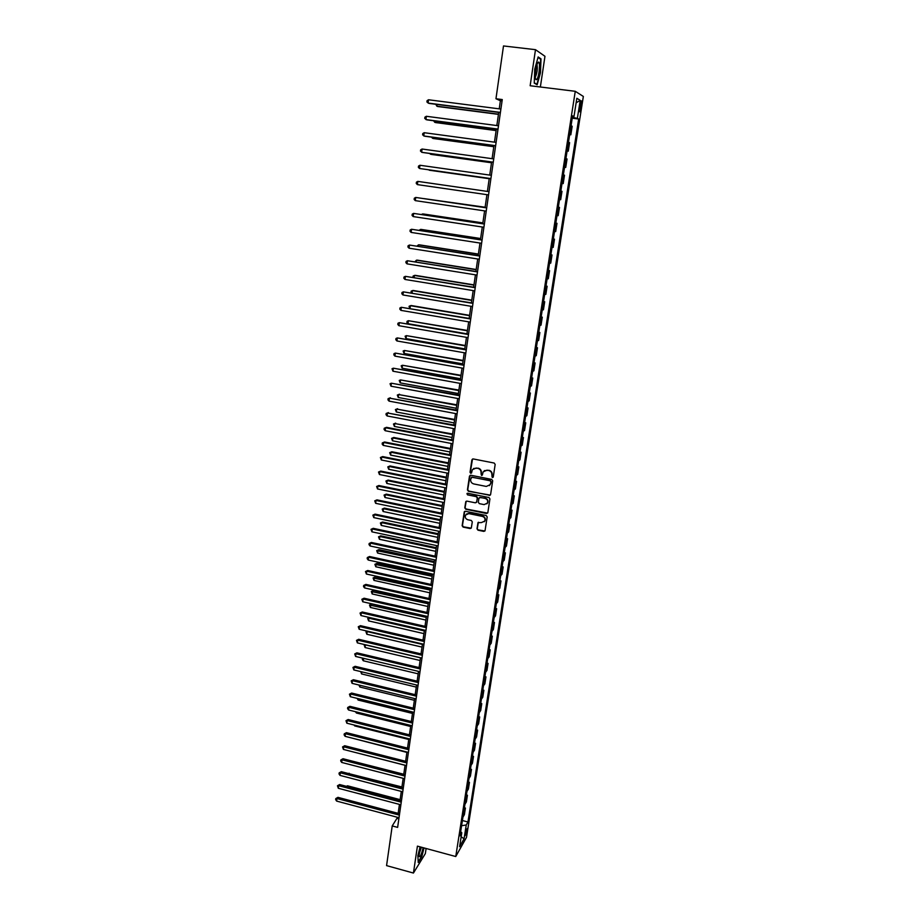 <?xml version="1.0" encoding="UTF-8"?>
<svg xmlns="http://www.w3.org/2000/svg" width="919" height="919" viewBox="0 0 919 919"><rect width="100%" height="100%" fill="white"/><g stroke="black" fill="none" stroke-linecap="round" stroke-linejoin="round"><path stroke-width="1.38" d="M492.331 477.57L493.273 476.904L495.169 464.44L494.181 463.038L473.205 458.937L471.872 459.891L470.034 472.309L470.723 473.285L471.55 472.917L472.332 469.735L476.157 468.012L477.891 468.357C480.12 469.035 481.165 470.528 481.051 472.837L481.51 475.422L482.349 475.043L483.107 471.906L486.978 470.149L488.724 470.494C490.953 471.16 492.01 472.653 491.883 474.974L492.331 477.57M484.267 470.666L489.011 470.275C491.24 470.942 492.297 472.435 492.17 474.755L491.929 476.364L493.112 477.283M472.515 459.018L470.333 472.09L471.47 473.032M473.526 468.495L478.202 468.15C480.419 468.816 481.464 470.31 481.349 472.619L481.108 474.227L482.268 475.157M467.07 830.523L467.139 828.628L465.175 835.635L467.07 830.523M476.995 528.804L477.983 530.183L483.796 531.4L485.014 530.837L487.185 516.915L486.208 515.525L465.462 511.263L464.267 511.803L462.142 525.714L463.119 527.092L470.103 528.551L471.309 528L472.297 521.854L471.309 520.464L467.84 519.752C465.531 518.879 464.773 517.305 465.565 515.042L468.759 513.606L482.406 516.409C484.692 517.259 485.473 518.81 484.727 521.062L481.476 522.566L477.995 522.647L476.995 528.804L478.271 529.918L484.922 530.987M540.361 86.995L544.967 56.289L535.49 49.672L530.148 85.743L575.26 91.303L455.755 856.531L417.421 846.135L413.435 873.05L386.566 865.618L392.218 825.94L397.628 827.387L502.268 99.551L495.961 98.747L500.396 100.745L499.235 108.844M535.49 49.672L503.497 45.95L495.961 98.747M489.253 495.49L490.597 494.56L492.687 480.798L491.699 479.396L470.792 475.249L469.46 476.191L467.438 489.896L468.414 491.286L490.332 495.123M489.93 498.914L487.851 512.584L486.519 513.503L465.761 509.252L464.784 507.862L465.772 501.659L466.955 501.119L475.376 502.831L476.697 501.912L477.283 498.029L476.295 496.639L467.53 494.87L466.932 493.618L467.771 493.25L488.942 497.524L489.93 498.914M580.027 104.467L579.429 111.659C579.866 112.29 580.348 111.13 580.888 108.166L581.486 100.975C581.049 100.343 580.567 101.515 580.027 104.467M575.26 91.303L583.347 96.449L466.496 837.358L455.755 856.531M572.503 116.495L573.973 116.552L572.606 115.84L460.005 835.865L461.786 832.763L460.672 831.638M573.973 116.552L576.833 98.276L580.199 100.343L577.373 118.333L572.365 117.402M572.238 118.195L578.683 119.022L577.373 118.333M578.683 119.022L467.955 821.988L466.243 824.986L464.072 838.76L459.603 846.698L461.786 832.763M413.435 873.05L425.336 853.613L426.106 848.49M397.582 817.336L392.218 825.94M498.73 112.394L496.834 125.558M496.34 129.039L494.456 142.158M493.962 145.593L492.09 158.677M491.608 162.043L489.735 175.092M489.253 178.401L487.392 191.416L426.715 182.663L487.392 191.416M486.921 194.679L485.071 207.614M484.6 210.888L482.751 223.708M482.28 227.016L480.453 239.721M479.982 243.041L478.179 255.643M477.696 258.986L475.904 271.461M475.422 274.827L473.641 287.21M473.159 290.588L471.401 302.856M470.907 306.268L469.161 318.422M468.679 321.845L466.944 333.896M466.45 337.342L464.738 349.289M464.244 352.758L462.544 364.602M462.039 368.082L460.362 379.823M459.856 383.326L458.19 394.963M457.685 398.478L456.019 410.012M455.514 413.561L453.871 424.992M453.366 428.553L451.734 439.879M451.229 443.463L449.609 454.687M449.104 458.294L447.507 469.425M446.979 473.032L445.405 484.072M444.876 487.702L443.314 498.649M442.786 502.291L441.235 513.135M440.706 516.8L439.156 527.552M438.627 531.239L437.099 541.888M436.571 545.587L435.055 556.156M434.526 559.866L433.021 570.331M432.481 574.065L431 584.45M430.46 588.194L428.989 598.487M428.449 602.244L426.979 612.445M426.439 616.224L424.992 626.333M424.44 630.124L423.004 640.141M422.464 643.955L421.04 653.891M420.488 657.705L419.075 667.562M418.524 671.398L417.123 681.151M416.571 685.011L415.181 694.684M414.63 698.555L413.251 708.147M412.688 712.018L411.333 721.53M410.77 725.424L409.414 734.855M408.852 738.761L407.519 748.1M406.956 752.029L405.624 761.288M405.061 765.217L403.74 774.395M403.177 778.347L401.867 787.445M401.304 791.408L400.006 800.426M399.443 804.401L398.157 813.349M502.061 100.952L500.396 100.745M398.846 818.875L397.422 818.484M569.665 134.645L570.837 134.806L572.181 126.259L571.055 125.719M567.103 151.003L568.275 151.164L569.608 142.663L568.482 142.215M564.565 167.269L565.725 167.43L567.057 158.976L565.92 158.608M562.037 183.432L563.198 183.605L564.507 175.196L563.37 174.909M559.522 199.515L560.682 199.687L561.991 191.336L560.831 191.118M558.315 207.2L559.476 207.372L558.315 207.234M557.006 215.574L558.178 215.678L559.476 207.372M555.823 223.145L556.983 223.317L555.811 223.26M554.513 231.554L555.685 231.577L556.983 223.317M553.341 239.009L554.49 239.181L553.318 239.193M552.02 247.441L553.204 247.395L554.49 239.181M550.883 254.77L552.02 254.954L550.837 255.034M549.551 263.248L550.745 263.121L552.02 254.954M548.425 270.45L549.573 270.634L548.367 270.795M547.092 278.951L548.298 278.756L549.573 270.634M545.989 286.05L547.127 286.234L545.92 286.464M544.657 294.574L545.863 294.31L547.127 286.234M543.566 301.558L544.703 301.742L543.485 302.052M542.221 310.117L543.439 309.772L544.703 301.742M541.153 316.975L542.279 317.17L541.061 317.537M539.809 325.567L541.027 325.154L542.279 317.17M538.752 332.31L539.878 332.506L538.649 332.954M537.408 340.926L538.637 340.444L539.878 332.506M536.363 347.566L537.489 347.761L536.259 348.278M535.019 356.216L536.259 355.653L537.489 347.761M533.996 362.729L535.122 362.936L533.87 363.522M532.641 371.414L533.882 370.782L535.122 362.936M531.641 377.824L532.756 378.019L531.504 378.674M530.274 386.52L531.527 385.831L532.756 378.019M529.287 392.827L530.401 393.022L529.149 393.746M527.931 401.557L529.183 400.799L530.401 393.022M526.955 407.749L528.069 407.944L526.805 408.737M525.588 416.502L526.863 415.675L528.069 407.944M524.634 422.591L525.748 422.797L524.473 423.648M523.267 431.367L524.542 430.483L525.748 422.797M522.325 437.352L523.428 437.559L522.153 438.478M520.947 446.152L522.233 445.198L523.428 437.559M520.028 452.033L521.13 452.24L519.844 453.228M518.649 460.867L519.947 459.845L521.13 452.24M517.753 466.634L518.844 466.841L517.558 467.897M516.363 475.491L517.661 474.411L518.844 466.841M515.479 481.154L516.57 481.372L515.272 482.486M514.089 490.034L515.398 488.897L516.57 481.372M513.216 495.605L514.307 495.823L512.997 496.995M511.826 504.508L513.135 503.302L514.307 495.823M510.975 509.965L512.055 510.194L510.746 511.423M509.574 518.902L510.895 517.638L512.055 510.194M508.735 524.267L509.815 524.485L508.494 525.783M507.334 533.215L508.666 531.894L509.815 524.485M506.518 538.477L507.598 538.706L506.266 540.062M505.105 547.46L506.438 546.07L507.598 538.706M504.301 552.618L505.381 552.847L504.049 554.26M502.9 561.624L504.232 560.176L505.381 552.847M502.107 566.69L503.175 566.92L501.831 568.39M500.694 575.708L502.038 574.203L503.175 566.92M499.913 580.682L500.981 580.911L499.637 582.451M498.5 589.722L499.844 588.16L500.981 580.911M497.742 594.604L498.81 594.834L497.455 596.431M496.317 603.668L497.673 602.048L498.81 594.834M495.571 608.447L496.639 608.688L495.284 610.331M494.146 617.534L495.513 615.856L496.639 608.688M493.423 622.22L494.479 622.462L493.112 624.162M491.998 631.33L493.365 629.595L494.479 622.462M491.274 635.925L492.331 636.166L490.964 637.924M489.85 645.058L491.217 643.266L492.331 636.166M489.149 649.561L490.195 649.802L488.828 651.617M487.713 658.705L489.092 656.855L490.195 649.802M487.024 663.116L488.069 663.357L486.691 665.23M485.588 672.283L486.978 670.388L488.069 663.357M484.91 676.602L485.967 676.855L484.577 678.785M483.474 685.792L484.864 683.839L485.967 676.855M482.82 690.031L483.865 690.272L482.464 692.26M481.372 699.233L482.774 697.234L483.865 690.272M480.729 703.38L481.774 703.632L480.373 705.666M479.281 712.604L480.683 710.548L481.774 703.632M478.65 716.659L479.684 716.912L478.282 719.003M477.202 725.907L478.615 723.804L479.684 716.912M476.582 729.881L477.616 730.134L476.214 732.271M475.134 739.14L476.547 736.981L477.616 730.134M474.526 743.023L475.56 743.287L474.147 745.47M473.078 752.316L474.491 750.099L475.56 743.287M472.481 756.107L473.515 756.371L472.09 758.612M471.033 765.412L472.446 763.149L473.515 756.371M470.448 769.123L471.47 769.387L470.046 771.673M468.989 778.439L470.413 776.13L471.47 769.387M468.426 782.069L469.448 782.333L468.012 784.677M466.967 791.408L468.391 789.042L469.448 782.333M466.404 794.958L467.426 795.222L465.99 797.612M464.945 804.309L466.381 801.896L467.426 795.222M464.405 807.778L465.416 808.042L463.98 810.478M462.935 817.14L464.382 814.682L465.416 808.042M462.406 820.529L467.955 821.988M570.837 134.806L569.711 134.312M568.275 151.164L567.149 150.75M565.725 167.43L564.588 167.097M563.198 183.605L562.049 183.352M560.682 199.687L559.522 199.503M461.602 825.71L466.243 824.986M576.11 102.871L580.199 100.343M464.072 838.76L461.154 836.83M534.743 69.155L534.249 83.112L537.144 84.766L540.475 72.739L541.004 58.885L538.155 56.944L534.743 69.155M420.109 846.87L417.869 855.612L418.225 862.481L421.798 856.657L424.038 847.927M539.958 58.759L541.004 58.885M470.068 475.341L467.737 489.666L468.724 491.056L489.54 495.249M490.861 481.763L490.16 480.775L471.815 477.133L470.643 479.477C470.528 481.786 471.573 483.268 473.79 483.945L486.312 486.438L490.206 484.646L491.148 481.533L490.16 480.775M471.367 477.179L490.459 480.557M489.425 485.623L490.597 483.451M491.148 481.533L490.884 483.222M466.209 501.223L465.083 507.621L466.071 509L487.621 513.112M476.444 502.475L477.581 497.799L476.593 496.398L467.53 494.87M467.311 493.296L467.84 494.629M484.129 504.611L487.38 503.107C488.15 500.832 487.38 499.27 485.071 498.408L480.235 497.432L478.902 498.362L478.317 502.245L479.304 503.635L484.129 504.611M486.829 503.853L487.679 502.865C488.437 500.591 487.667 499.028 485.358 498.178L485.071 498.408M479.465 497.547L485.358 498.178M478.374 522.233L477.294 528.54M484.233 521.751L485.014 520.809C485.76 518.557 484.991 517.006 482.705 516.156L482.406 516.409M466.415 514.077L469.058 513.353L482.705 516.156M464.704 511.378L462.452 525.45L463.429 526.828L471.206 528.161M437.088 104.444L436.858 106.202L437.708 106.512L498.443 114.37M435.801 104.284L436.858 106.202L498.477 114.174M500.418 112.405L428.093 103.077L428.518 99.769L500.901 109.062M500.384 112.612L428.978 103.399L426.898 101.986L427.082 100.665L428.518 99.769M434.905 120.917L434.721 122.307L435.583 122.572L496.122 130.59M433.619 120.757L434.721 122.307L496.134 130.441M432.734 137.299L432.596 138.309L433.458 138.539L493.802 146.718M431.459 137.126L432.596 138.309L493.813 146.615M430.574 153.588L431.344 154.426L491.504 162.766M429.69 153.462L430.483 154.231L491.516 162.697M498.018 129.097L425.922 119.573L426.359 116.288L498.5 125.777M497.995 129.257L426.83 119.849L424.75 118.459L424.923 117.15L426.359 116.288M495.628 145.696L423.774 135.966L424.21 132.704L496.111 142.388M495.617 145.811L424.681 136.207L422.602 134.852L422.774 133.542L424.21 132.704M493.262 162.192L421.637 152.278L422.074 149.027L493.733 158.907M493.25 162.272L422.545 152.474L420.477 151.141L420.638 149.843L422.074 149.027M429.253 170.222L489.207 178.711L429.253 170.222M490.907 178.596L419.512 168.487L419.937 165.259L491.378 175.322M490.895 178.631L419.512 168.487L418.352 167.35L418.524 166.052L419.937 165.259M537.098 79.011C539.281 75.76 540.441 61.619 538.465 62.09L537.684 62.779C535.915 66.811 535.145 71.716 535.352 77.495C535.651 79.815 536.225 80.321 537.098 79.011M535.283 76.748L535.697 76.288C537.178 72.452 537.626 68.718 537.041 65.088L536.834 64.778M538.006 57.449L540.648 59.23L540.142 72.647L536.903 84.307L534.261 82.802M536.179 84.215L536.903 84.307M420.626 847.008L418.961 856.083C419.88 858.116 421.258 855.325 423.119 847.686M419.018 854.325L421.407 847.215M423.762 847.858L421.58 856.393L418.191 861.896M424.096 198.63L485.117 207.246L424.589 198.711M482.866 222.915L423.441 213.989L422.476 214.644M482.854 222.995L422.568 213.932L421.488 214.495M480.626 238.526L421.384 229.451L420.511 229.44L420.374 230.497M480.614 238.653L420.511 229.44L419.121 230.301M478.397 254.069L419.34 244.833L418.467 244.856L418.283 246.258M478.374 254.218L418.467 244.856L417.031 246.062M417.41 184.616L416.25 183.455L416.41 182.169L417.823 181.388L489.023 191.657L417.823 181.388L417.41 184.616L488.552 194.908M415.308 200.641L414.147 199.48L414.32 198.205L415.721 197.447L486.691 207.889L415.721 197.447L415.308 200.641L486.22 211.129M484.382 223.96L413.63 213.403L484.37 224.041M413.217 216.585L412.068 215.414L412.229 214.138L413.63 213.403L413.217 216.585L483.911 227.257M482.084 239.974L411.551 229.268L482.061 240.089M411.138 232.427L410 231.255L410.161 229.991L411.551 229.268L411.138 232.427L481.602 243.294M479.787 255.896L409.483 245.051L479.764 256.056M409.07 248.199L407.933 247.004L408.105 245.741L409.483 245.051L409.07 248.199L479.304 259.238M476.18 269.508L417.306 260.134L416.433 260.192L416.204 261.938M476.157 269.704L416.433 260.192L414.963 261.743M477.512 271.725L407.427 260.743L477.489 271.921M407.025 263.868L405.888 262.673L406.049 261.421L407.427 260.743L407.025 263.868L477.03 275.091M473.974 284.879L415.296 275.355L414.412 275.447L414.136 277.527M473.951 285.108L414.412 275.447L413.056 276.091L412.895 277.308M475.249 287.463L405.382 276.343L475.215 287.704M404.98 279.456L403.843 278.25L404.015 277.01L405.382 276.343L404.98 279.456L474.767 290.852M471.792 300.157L413.286 290.496L412.401 290.611L412.08 293.035M471.746 300.421L412.401 290.611L411.057 291.243L411.321 292.908M472.998 303.121L403.349 291.863L472.963 303.396M402.947 294.965L401.821 293.735L401.982 292.506L403.349 291.863L402.947 294.965L472.504 306.532M469.609 315.355L411.287 305.545L410.402 305.705L410.035 308.451M469.563 315.654L410.402 305.705L409.058 306.314L409.713 308.393M470.758 318.686L401.327 307.302L470.712 319.008M400.925 310.381L399.811 309.152L399.972 307.922L401.327 307.302L400.925 310.381L470.264 322.121M467.438 330.461L408.404 320.708L408.013 323.706L466.955 333.827M467.392 330.806L408.404 320.708L407.071 321.294L406.91 322.489L408.013 323.706M468.529 334.171L399.317 322.649L468.483 334.527M398.915 325.705L397.801 324.464L397.961 323.247L399.317 322.649L398.915 325.705L468.035 337.618M465.278 345.498L406.428 335.642L406.037 338.617L464.796 348.875M465.232 345.866L406.428 335.642L405.095 336.205L406.037 338.617M466.324 349.565L397.318 337.916L466.266 349.955M396.916 340.96L395.813 339.708L395.974 338.491L397.318 337.916L396.916 340.96L465.818 353.034M463.142 360.443L404.463 350.484L404.073 353.447L462.648 363.844M463.084 360.857L404.463 350.484L403.131 351.035L404.073 353.447M461.005 375.32L402.499 365.257L402.108 368.197L460.511 378.731M460.936 375.756L402.499 365.257L401.178 365.785L402.108 368.197M458.88 390.104L400.558 379.938L400.167 382.867L458.386 393.539M458.811 390.586L400.558 379.938L399.237 380.455L400.167 382.867M456.766 404.819L398.616 394.55L398.226 397.467L456.272 408.266M456.697 405.325L398.616 394.55L397.307 395.055L399.512 394.205M398.226 397.467L397.307 395.055M454.675 419.455L396.686 409.081L396.307 411.988L454.17 422.912M454.595 419.994L396.686 409.081L395.388 409.564L397.582 408.702M396.307 411.988L395.388 409.564M452.585 434.009L394.768 423.544L394.389 426.427L452.079 437.49M452.504 434.584L394.768 423.544L393.47 424.004L395.675 423.131M394.389 426.427L393.47 424.004M450.505 448.483L393.769 437.478L392.861 437.926L392.482 440.787L450 451.987M450.413 449.092L392.861 437.926L391.574 438.374L393.769 437.478M392.482 440.787L391.574 438.374M448.438 462.889L391.873 451.757L390.966 452.228L390.586 455.077L447.932 466.404M448.346 463.521L390.966 452.228L389.679 452.653L391.873 451.757M390.586 455.077L389.679 452.653M446.381 477.214L389.989 465.956L389.082 466.461L388.703 469.299L445.876 480.74M446.289 477.88L389.082 466.461L387.795 466.875L389.989 465.956M388.703 469.299L387.795 466.875M444.337 491.458L388.105 480.086L387.198 480.614L386.83 483.44L443.831 495.008M444.233 492.159L387.198 480.614L385.934 481.016L388.105 480.086M386.83 483.44L385.934 481.016M442.303 505.634L386.244 494.135L385.337 494.698L384.958 497.501L441.798 509.195M442.2 506.369L385.337 494.698L384.062 495.077L386.244 494.135M384.958 497.501L384.062 495.077M440.281 519.729L384.383 508.115L383.476 508.701L383.108 511.504L439.764 523.313M440.178 520.499L383.476 508.701L382.212 509.069L384.383 508.115M383.108 511.504L382.212 509.069M438.271 533.755L382.545 522.026L381.626 522.647L381.259 525.415L437.754 537.362M438.156 534.559L381.626 522.647L380.374 522.991L382.545 522.026M381.259 525.415L380.374 522.991M436.272 547.713L380.707 535.857L379.788 536.501L379.421 539.269L435.755 551.331M436.146 548.54L379.788 536.501L378.536 536.834L380.707 535.857M379.421 539.269L378.536 536.834M434.273 561.589L378.881 549.619L377.962 550.297L377.594 553.054L433.757 565.219M434.159 562.451L376.71 550.619L378.881 549.619M377.594 553.054L376.71 550.619M432.298 575.397L377.054 563.313L376.147 564.025L375.779 566.759L431.769 579.039M432.171 576.282L374.895 564.323L377.054 563.313M375.779 566.759L374.895 564.323M430.322 589.136L375.251 576.937L374.332 577.672L373.976 580.394L429.805 592.801M430.195 590.055L373.091 577.959L375.251 576.937M373.976 580.394L373.091 577.959M428.369 602.807L373.447 590.492L372.528 591.25L372.172 593.961L427.84 606.483M428.231 603.749L371.299 591.526L373.447 590.492M372.172 593.961L371.299 591.526M426.416 616.396L371.655 603.978L370.736 604.759L370.38 607.459L425.888 620.084M426.278 617.373L369.507 605.024L371.655 603.978M370.38 607.459L369.507 605.024M424.325 630.928L368.956 618.211L368.599 620.888L423.946 633.628M369.691 617.557L367.738 618.453L369.553 617.522M368.599 620.888L367.738 618.453M422.395 644.414L367.186 631.583L366.83 634.248L422.005 647.102M367.589 631.215L365.969 631.812L367.198 631.123M366.83 634.248L365.969 631.812M420.465 657.82L365.417 644.885L365.061 647.539L420.086 660.497M365.521 644.793L364.2 645.104L364.854 644.644M365.061 647.539L364.2 645.104M363.637 658.349L363.315 660.772L418.168 673.834M363.315 660.772L362.316 659.382L362.672 658.119M362.454 658.326L363.085 658.222M361.845 671.858L361.569 673.926L416.273 687.102M361.569 673.926L360.696 671.582M360.064 685.287L359.834 687.021L414.377 700.301M359.834 687.021L358.915 685.011M358.284 698.658L358.1 700.048L412.493 713.431M358.1 700.048L357.146 698.383M464.118 364.877L395.331 353.091L464.061 365.302M394.929 356.124L393.826 354.86L393.987 353.654L395.331 353.091L394.929 356.124L463.624 368.37M461.935 380.11L393.355 368.197L461.866 380.569M392.953 371.207L392.011 368.737L393.355 368.197L392.953 371.207L461.43 383.614M459.753 395.25L391.379 383.212L459.684 395.744M390.989 386.198L390.047 383.728L391.379 383.212L390.989 386.198L459.247 398.777M457.593 410.311L389.426 398.145L457.513 410.839M389.036 401.121L387.944 399.834L388.105 398.651L389.426 398.145L389.036 401.121L457.076 413.849M388.105 398.651L390.368 397.778M455.433 425.29L387.485 412.999L455.353 425.853M387.094 415.951L386.003 414.664L386.164 413.481L387.485 412.999L387.094 415.951L454.928 428.851M386.164 413.481L388.415 412.597M453.297 440.178L386.485 427.335L385.543 427.772L453.205 440.787M385.164 430.712L384.073 429.414L384.234 428.231L385.543 427.772L385.164 430.712L452.78 443.762M384.234 428.231L386.485 427.335M451.16 454.997L384.567 441.993L383.625 442.464L451.068 455.629M383.234 445.393L382.155 444.084L382.315 442.912L383.625 442.464L383.234 445.393L450.643 458.592M382.315 442.912L384.567 441.993M449.046 469.724L382.649 456.582L381.707 457.076L448.954 470.402M381.328 459.994L380.397 457.513L381.707 457.076L381.328 459.994L448.529 473.342M380.397 457.513L382.649 456.582M446.944 484.382L380.742 471.091L379.8 471.608L446.841 485.083M379.421 474.514L378.502 472.033L379.8 471.608L379.421 474.514L446.416 488.012M378.502 472.033L380.742 471.091M444.842 498.96L378.858 485.519L377.904 486.071L444.739 499.695M377.525 488.954L376.618 486.473L377.904 486.071L377.525 488.954L444.314 502.601M376.618 486.473L378.858 485.519M442.763 513.457L376.974 499.867L376.02 500.453L442.648 514.226M375.641 503.313L374.734 500.832L376.02 500.453L375.641 503.313L442.234 517.121M374.734 500.832L376.974 499.867M440.683 527.874L375.101 514.135L374.148 514.755L440.569 528.678M373.769 517.604L372.861 515.122L374.148 514.755L373.769 517.604L440.155 531.55M372.861 515.122L375.101 514.135M438.627 542.21L373.24 528.333L372.287 528.988L438.501 543.049M371.908 531.825L371.012 529.333L372.287 528.988L371.908 531.825L438.087 545.909M371.012 529.333L373.24 528.333M436.571 556.477L371.379 542.463L370.426 543.14L436.445 557.339M370.058 545.966L369.013 544.599L369.162 543.474L370.426 543.14L370.058 545.966L436.043 560.188M369.162 543.474L371.379 542.463M434.538 570.665L369.541 556.512L368.588 557.224L434.4 571.561M368.22 560.027L367.175 558.66L367.324 557.534L368.588 557.224L368.22 560.027L433.998 574.398M367.324 557.534L369.541 556.512M432.504 584.783L367.703 570.492L366.75 571.227L432.367 585.702M366.382 574.019L365.486 571.526L366.75 571.227L366.382 574.019L431.964 588.528M365.486 571.526L367.703 570.492M430.483 598.82L365.877 584.392L364.923 585.15L430.345 599.774M364.556 587.93L363.522 586.552L363.671 585.437L364.923 585.15L364.556 587.93L429.943 602.577M363.671 585.437L365.877 584.392M428.484 612.778L364.073 598.223L363.108 599.016L428.334 613.766M362.741 601.773L361.856 599.28L363.108 599.016L362.741 601.773L427.932 616.557M361.856 599.28L364.073 598.223M426.485 626.678L362.258 611.985L361.305 612.801L426.336 627.688M360.937 615.546L360.053 613.053L361.305 612.801L360.937 615.546L425.934 630.468M360.053 613.053L362.258 611.985M424.498 640.486L360.466 625.667L359.501 626.517L424.348 641.542M359.145 629.251L358.261 626.758L359.501 626.517L359.145 629.251L423.946 644.299M358.261 626.758L360.466 625.667M422.522 654.236L358.686 639.291L357.721 640.164L422.361 655.316M357.365 642.875L356.48 640.382L357.721 640.164L357.365 642.875L421.97 658.061M356.48 640.382L358.686 639.291M420.557 667.906L356.905 652.835L355.94 653.731L420.397 669.021M355.584 656.442L354.711 653.937L355.94 653.731L355.584 656.442L420.006 671.743M354.711 653.937L356.905 652.835M418.593 681.507L355.136 666.309L354.171 667.24L418.432 682.645M353.815 669.928L352.942 667.424L354.171 667.24L353.815 669.928L418.042 685.367M352.942 667.424L355.136 666.309M416.652 695.04L353.378 679.715L352.414 680.669L416.479 696.2M352.057 683.345L351.184 680.841L352.414 680.669L352.057 683.345L416.1 698.911M351.184 680.841L353.378 679.715M414.722 708.503L351.632 693.052L350.656 694.029L414.549 709.698M350.311 696.694L349.438 694.19L350.656 694.029L350.311 696.694L414.159 712.386M349.438 694.19L351.632 693.052M412.792 721.897L349.886 706.32L348.91 707.331L412.62 723.115M348.565 709.985L347.566 708.538L347.704 707.481L348.91 707.331L348.565 709.985L412.229 725.792M347.704 707.481L349.886 706.32M356.526 711.961L356.388 713.018L410.621 726.492M356.388 713.018L355.469 711.697M410.873 735.211L348.152 719.52L347.187 720.553L410.701 736.464M346.831 723.196L345.981 720.691L347.187 720.553L346.831 723.196L410.311 739.129M345.981 720.691L348.152 719.52M354.768 725.183L354.677 725.907L408.748 739.485M354.677 725.907L354.045 724.999M408.966 748.468L346.429 732.661L345.452 733.718L408.783 749.743M345.119 736.337L344.12 734.89L344.257 733.833L345.452 733.718L345.119 736.337L408.404 752.397M344.257 733.833L346.429 732.661M353.022 738.348L406.899 752.42M407.071 761.656L344.717 745.734L343.74 746.814L406.887 762.954M343.396 749.422L342.546 746.917L343.74 746.814L343.396 749.422L406.508 765.596M342.546 746.917L344.717 745.734M351.288 751.443L405.049 765.297M405.187 774.774L343.017 758.726L342.04 759.841L405.003 776.096M341.696 762.437L340.708 760.966L340.846 759.933L342.04 759.841L341.696 762.437L404.624 778.726M340.846 759.933L343.017 758.726M403.763 774.246L350.759 760.725M403.315 787.824L341.317 771.673L340.34 772.799L403.119 789.18M339.996 775.383L339.019 773.913L339.157 772.879L340.34 772.799L339.996 775.383L402.74 791.787M339.157 772.879L341.317 771.673M401.936 786.974L348.852 773.637M348.485 773.534L349.186 773.235M401.442 800.805L339.628 784.539L338.651 785.699L401.247 802.184M338.307 788.272L337.468 785.756L338.651 785.699L338.307 788.272L400.879 804.78M337.468 785.756L339.628 784.539M400.121 799.645L347.52 785.802L346.968 786.469M346.348 786.308L347.52 785.802M399.593 813.729L337.951 797.347L336.963 798.531L399.386 815.13M336.63 801.081L335.653 799.599L335.791 798.577L336.963 798.531L336.63 801.081L399.018 817.715M335.791 798.577L337.951 797.347M579.923 105.076L581.348 105.26M579.475 107.994L580.888 108.166M537.087 64.043L538.465 62.09"/></g></svg>
